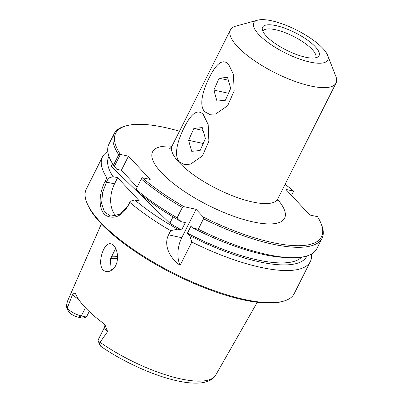 <?xml version="1.0" encoding="UTF-8"?>
<svg xmlns="http://www.w3.org/2000/svg" width="403" height="403" viewBox="0 0 403 403"><rect width="100%" height="100%" fill="white"/><g stroke="black" fill="none" stroke-linecap="round" stroke-linejoin="round"><path stroke-width="0.6" d="M257.698 20.15L235.931 26.099A59.11 18.221 26.7 0 0 230.425 29.943A59.11 18.221 26.7 0 0 275.042 72.782A59.11 18.221 26.7 0 0 336.037 83.058A59.11 18.221 26.7 0 0 335.84 76.348L327.639 55.327A41.373 12.755 26.7 0 0 271.501 20.765A41.373 12.755 26.7 0 0 257.698 20.15A41.373 12.755 26.7 0 0 285.082 52.828A41.373 12.755 26.7 0 0 327.639 55.327M228.551 64.299L233.438 74.293L234.153 90.957L227.655 105.717L215.842 113.893L209.595 114.326L204.699 111.717C198.281 104.699 203.772 88.539 209.474 77.23C215.252 65.714 222.048 57.438 228.551 64.299M203.283 114.533L208.175 124.522L208.89 141.191L202.392 155.951L190.579 164.127L184.327 164.56L179.436 161.951C173.013 154.933 178.509 138.768 184.206 127.464C189.989 115.948 196.785 107.672 203.283 114.533M285.097 184.337A115.193 35.514 -153.3 0 1 293.611 191.098L285.929 189.43L309.821 215.006L317.504 216.673A115.193 35.514 -153.3 0 1 321.126 223.69A115.193 35.514 -153.3 0 1 203.314 217.071L203.52 218.814A116.351 35.872 26.7 0 0 322.047 238.279A116.351 35.872 26.7 0 0 321.659 225.07L321.126 223.69M120.391 154.425L128.461 156.178L121.374 170.268L116.759 169.265L114.366 166.358L120.391 154.425A115.193 35.514 -153.3 0 1 126.416 125.766A115.193 35.514 -153.3 0 1 179.491 131.222M128.461 156.178L150.183 179.426L142.113 177.673L141.297 178.977A116.351 35.872 26.7 0 0 182.352 207.424L184.015 206.689A115.193 35.514 -153.3 0 1 142.113 177.673M184.015 206.689L196.054 209.303L203.314 217.071M262.852 31.253A29.555 9.113 -153.3 0 1 262.877 31.197A29.555 9.113 -153.3 0 1 275.486 29.711A29.555 9.113 -153.3 0 1 304.169 42.723A29.555 9.113 -153.3 0 1 315.68 57.755A29.555 9.113 -153.3 0 1 315.655 57.81M276.05 25.636A31.62 9.748 -153.3 0 1 308.905 41.121A31.62 9.748 -153.3 0 1 317.745 57.019A31.62 9.748 -153.3 0 1 286.432 50.138A31.62 9.748 -153.3 0 1 262.242 29.102A31.62 9.748 -153.3 0 1 276.05 25.636M173.028 216.89L169.834 223.232L111.273 166.328L112.568 163.749M306.96 255.945A110.82 34.164 -153.3 0 1 189.818 235.715L191.833 242.047L180.146 265.29C170.776 259.189 163.019 245.79 168.56 234.843L170.665 230.657L177.642 229.161A110.82 34.164 -153.3 0 1 134.753 199.928L139.367 200.931L117.646 177.683L113.031 176.68A110.82 34.164 -153.3 0 1 108.966 156.364M134.753 199.928L130.194 201.329L128.169 205.354L120.225 214.225L110.659 216.104L104.397 211.902L101.611 203.47L102.579 192.76L106.447 182.111L108.472 178.086L113.031 176.68M117.646 177.683L114.538 183.864A23.268 14.201 -77.8 0 0 116.14 215.948M177.642 229.161L181.592 230.022A107.047 33.001 -153.3 0 1 169.834 223.232M181.592 230.022L185.325 222.602L181.37 221.746L177.129 217.811L182.352 207.424M121.374 170.268L137.176 187.178M111.273 166.328A107.047 33.001 -153.3 0 1 111.188 161.346M141.297 178.977L136.073 189.365L138.481 192.513A110.82 34.164 -153.3 0 0 181.37 221.746M291.57 195.47L293.621 191.128L291.485 195.374M126.416 125.766L124.99 126.154A116.351 35.872 26.7 0 0 114.155 133.72A116.351 35.872 26.7 0 0 118.678 154.767L113.455 165.154L114.366 166.358M120.361 154.44L118.678 154.767M311.484 254.026A116.351 35.872 -153.3 0 1 310.365 261.512A116.351 35.872 -153.3 0 1 191.833 242.047M89.209 311.524L86.433 317.045L82.786 318.158L78.207 317.161A7.864 2.423 -153.3 0 1 69.81 313.141L66.963 308.91L72.676 294.185L75.013 292.966L75.588 293.812A83.784 25.832 26.7 0 0 102.574 322.692L105.218 325.428L107.591 331.553L99.617 343.018L100.7 346.258L99.974 345.416A7.864 2.423 -153.3 0 1 99.879 345.21L98.261 341.069A11.355 3.501 26.7 0 0 99.617 343.018M115.878 265.436L115.983 264.862C114.89 268.363 109.289 272.811 106.175 271.415C95.083 269.879 102.836 241.145 111.016 243.886C113.888 244.712 115.928 247.674 117.132 252.772C117.857 257.719 117.475 261.749 115.978 264.867M115.681 248.414L110.336 259.275L111.253 270.443M170.665 230.657A116.351 35.872 -153.3 0 1 129.806 202.371L130.194 201.329M108.472 178.086L106.901 177.859L105.158 181.325C98.488 193.908 97.853 211.802 107.092 216.068C115.011 219.207 121.998 215.801 128.063 205.837L129.806 202.371M106.901 177.859A116.351 35.872 -153.3 0 1 102.468 156.953A116.351 35.872 -153.3 0 1 107.808 151.588M310.365 261.512L294.195 293.651A116.351 35.872 -153.3 0 1 283.364 301.217A116.351 35.872 -153.3 0 1 174.131 273.42A116.351 35.872 -153.3 0 1 86.69 202.301A116.351 35.872 -153.3 0 1 86.302 189.093L102.468 156.953M86.69 202.301L87.229 203.681A115.193 35.514 26.7 0 0 173.799 274.09A115.193 35.514 26.7 0 0 281.934 301.605L283.364 301.217M196.054 209.303L181.768 237.71A23.268 14.201 -77.8 0 0 180.146 265.29M203.52 218.814L198.296 229.201L193.546 228.294L191.163 225.745L187.435 233.161L189.818 235.715M110.941 269.884A61.669 19.012 -153.3 0 1 112.518 269.562M107.591 331.553A11.355 3.501 26.7 0 1 104.689 326.924L98.226 339.779A11.355 3.501 26.7 0 0 98.261 341.069M86.433 317.045L81.325 315.937A11.355 3.501 -153.3 0 1 67.195 308.315M198.296 229.201A116.351 35.872 26.7 0 0 289.853 257.643A116.351 35.872 26.7 0 0 316.823 248.666L322.047 238.279M136.073 189.365A116.351 35.872 26.7 0 0 177.129 217.811M289.853 257.643L284.83 257.441A110.82 34.164 -153.3 0 1 193.546 228.294M301.635 257.129A107.047 33.001 -153.3 0 1 187.435 233.161M114.155 133.72L108.931 144.108A116.351 35.872 26.7 0 0 113.455 165.154M205.409 138.612L200.13 150.485L191.717 151.337L188.584 140.315L193.858 128.446L202.271 127.59L205.409 138.612M193.858 128.446L203.082 130.446M188.584 140.315L203.238 143.498M230.672 88.378L225.398 100.251L216.985 101.103L213.847 90.086L219.121 78.212L227.534 77.361L230.672 88.378M219.121 78.212L228.345 80.212M213.847 90.086L228.501 93.264M277.002 202.9L277.002 202.9C276.74 202.336 276.977 201.042 277.717 199.011A59.11 18.221 -153.3 0 1 216.728 188.73A59.11 18.221 -153.3 0 1 172.111 145.891C170.922 147.7 170.026 148.667 169.416 148.788M171.925 146.239A73.885 22.78 26.7 0 0 166.615 177.728A73.885 22.78 26.7 0 0 255.437 222.401A73.885 22.78 26.7 0 0 277.551 199.364M105.158 181.325L106.447 182.111L114.538 183.864M67.432 307.348A82.837 25.54 -153.3 0 1 67.729 300.643L101.4 223.882M257.265 302.275L215.721 375.077A82.837 25.54 -153.3 0 1 100.186 342.404M128.063 205.837L128.169 205.354M110.498 258.6A72.137 22.241 -153.3 0 1 117.5 258.756M117.555 256.424A73.301 22.598 26.7 0 0 111.213 256.248M78.207 317.161L81.325 315.937L85.441 307.756M78.54 299.228A11.355 3.501 -153.3 0 1 72.676 294.185M168.56 234.843L181.768 237.71M277.717 199.011L336.037 83.058M172.111 145.891L230.425 29.943M67.729 300.643C66.636 303.278 66.379 306.033 66.963 308.91M215.721 375.077C214.154 378.195 209.908 381.742 201.324 382.85C194.014 383.656 185.032 382.764 174.378 380.175C151.498 374.74 122.3 361.279 100.7 346.258M104.689 326.924L104.921 324.954"/></g></svg>
